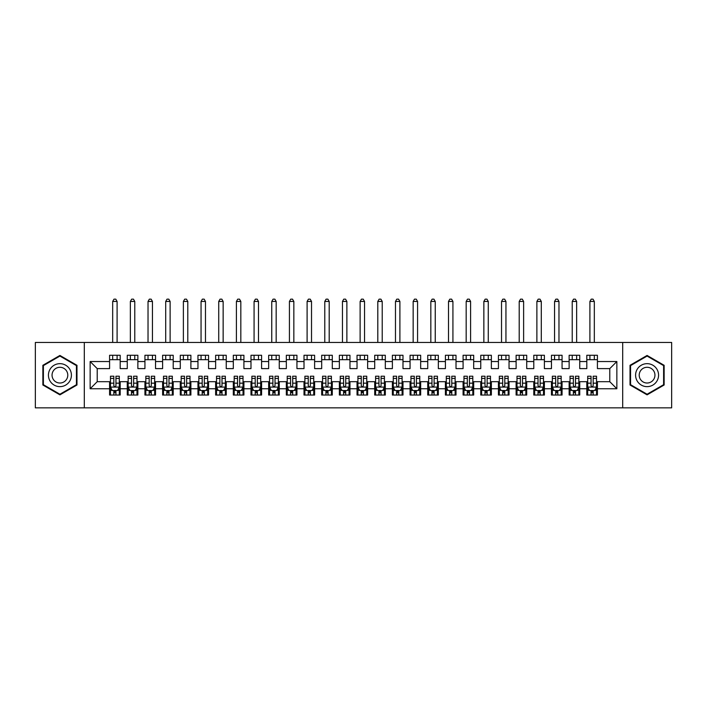 <?xml version="1.0" encoding="UTF-8"?>
<svg xmlns="http://www.w3.org/2000/svg" width="707" height="707" viewBox="0 0 707 707"><rect width="100%" height="100%" fill="white"/><g stroke="black" fill="none" stroke-linecap="round" stroke-linejoin="round"><path stroke-width="1.06" d="M622.69 407.851L671.65 407.851L671.65 342.453L622.69 342.453L622.69 407.851L84.31 407.851L84.31 342.453L35.35 342.453L35.35 407.851L84.31 407.851M622.69 342.453L84.31 342.453M90.142 388.762L90.142 361.542L109.585 361.542L109.585 368.612L97.213 368.612L97.213 381.692L90.142 388.762L109.585 388.762L109.585 395.036L120.19 395.036L120.19 388.762L127.26 388.762L127.26 395.036L137.865 395.036L137.865 388.762L144.935 388.762L144.935 395.036L155.54 395.036L155.54 388.762L162.61 388.762L162.61 395.036L173.215 395.036L173.215 388.762L180.285 388.762L180.285 395.036L190.89 395.036L190.89 388.762L197.96 388.762L197.96 395.036L208.565 395.036L208.565 388.762L215.635 388.762L215.635 395.036L226.24 395.036L226.24 388.762L233.31 388.762L233.31 395.036L243.915 395.036L243.915 388.762L250.985 388.762L250.985 395.036L261.59 395.036L261.59 388.762L268.66 388.762L268.66 395.036L279.265 395.036L279.265 388.762L286.335 388.762L286.335 395.036L296.94 395.036L296.94 388.762L304.01 388.762L304.01 395.036L314.615 395.036L314.615 388.762L321.685 388.762L321.685 395.036L332.29 395.036L332.29 388.762L339.36 388.762L339.36 395.036L349.965 395.036L349.965 388.762L357.035 388.762L357.035 395.036L367.64 395.036L367.64 388.762L374.71 388.762L374.71 395.036L385.315 395.036L385.315 388.762L392.385 388.762L392.385 395.036L402.99 395.036L402.99 388.762L410.06 388.762L410.06 395.036L420.665 395.036L420.665 388.762L427.735 388.762L427.735 395.036L438.34 395.036L438.34 388.762L445.41 388.762L445.41 395.036L456.015 395.036L456.015 388.762L463.085 388.762L463.085 395.036L473.69 395.036L473.69 388.762L480.76 388.762L480.76 395.036L491.365 395.036L491.365 388.762L498.435 388.762L498.435 395.036L509.04 395.036L509.04 388.762L516.11 388.762L516.11 395.036L526.715 395.036L526.715 388.762L533.785 388.762L533.785 395.036L544.39 395.036L544.39 388.762L551.46 388.762L551.46 395.036L562.065 395.036L562.065 388.762L569.135 388.762L569.135 395.036L579.74 395.036L579.74 388.762L586.81 388.762L586.81 395.036L597.415 395.036L597.415 381.692L609.788 381.692L609.788 368.612L597.415 368.612L597.415 361.542L616.858 361.542L616.858 388.762L597.415 388.762M597.415 361.542L597.415 355.268L586.81 355.268L586.81 361.542L579.74 361.542L579.74 355.268L569.135 355.268L569.135 361.542L562.065 361.542L562.065 355.268L551.46 355.268L551.46 361.542L544.39 361.542L544.39 355.268L533.785 355.268L533.785 361.542L526.715 361.542L526.715 355.268L516.11 355.268L516.11 361.542L509.04 361.542L509.04 355.268L498.435 355.268L498.435 361.542L491.365 361.542L491.365 355.268L480.76 355.268L480.76 361.542L473.69 361.542L473.69 355.268L463.085 355.268L463.085 361.542L456.015 361.542L456.015 355.268L445.41 355.268L445.41 361.542L438.34 361.542L438.34 355.268L427.735 355.268L427.735 361.542L420.665 361.542L420.665 355.268L410.06 355.268L410.06 361.542L402.99 361.542L402.99 355.268L392.385 355.268L392.385 361.542L385.315 361.542L385.315 355.268L374.71 355.268L374.71 361.542L367.64 361.542L367.64 355.268L357.035 355.268L357.035 361.542L349.965 361.542L349.965 355.268L339.36 355.268L339.36 361.542L332.29 361.542L332.29 355.268L321.685 355.268L321.685 361.542L314.615 361.542L314.615 355.268L304.01 355.268L304.01 361.542L296.94 361.542L296.94 355.268L286.335 355.268L286.335 361.542L279.265 361.542L279.265 355.268L268.66 355.268L268.66 361.542L261.59 361.542L261.59 355.268L250.985 355.268L250.985 361.542L243.915 361.542L243.915 355.268L233.31 355.268L233.31 361.542L226.24 361.542L226.24 355.268L215.635 355.268L215.635 361.542L208.565 361.542L208.565 355.268L197.96 355.268L197.96 361.542L190.89 361.542L190.89 355.268L180.285 355.268L180.285 361.542L173.215 361.542L173.215 355.268L162.61 355.268L162.61 361.542L155.54 361.542L155.54 355.268L144.935 355.268L144.935 361.542L137.865 361.542L137.865 355.268L127.26 355.268L127.26 361.542L120.19 361.542L120.19 355.268L109.585 355.268L109.585 361.542M579.74 388.762L579.74 381.692L586.81 381.692L586.81 388.762M616.858 361.542L609.788 368.612M562.065 388.762L562.065 381.692L569.135 381.692L569.135 388.762M586.81 361.542L586.81 368.612L579.74 368.612L579.74 361.542M544.39 388.762L544.39 381.692L551.46 381.692L551.46 388.762M569.135 361.542L569.135 368.612L562.065 368.612L562.065 361.542M526.715 388.762L526.715 381.692L533.785 381.692L533.785 388.762M551.46 361.542L551.46 368.612L544.39 368.612L544.39 361.542M509.04 388.762L509.04 381.692L516.11 381.692L516.11 388.762M533.785 361.542L533.785 368.612L526.715 368.612L526.715 361.542M491.365 388.762L491.365 381.692L498.435 381.692L498.435 388.762M516.11 361.542L516.11 368.612L509.04 368.612L509.04 361.542M473.69 388.762L473.69 381.692L480.76 381.692L480.76 388.762M498.435 361.542L498.435 368.612L491.365 368.612L491.365 361.542M456.015 388.762L456.015 381.692L463.085 381.692L463.085 388.762M480.76 361.542L480.76 368.612L473.69 368.612L473.69 361.542M438.34 388.762L438.34 381.692L445.41 381.692L445.41 388.762M463.085 361.542L463.085 368.612L456.015 368.612L456.015 361.542M420.665 388.762L420.665 381.692L427.735 381.692L427.735 388.762M445.41 361.542L445.41 368.612L438.34 368.612L438.34 361.542M402.99 388.762L402.99 381.692L410.06 381.692L410.06 388.762M427.735 361.542L427.735 368.612L420.665 368.612L420.665 361.542M385.315 388.762L385.315 381.692L392.385 381.692L392.385 388.762M410.06 361.542L410.06 368.612L402.99 368.612L402.99 361.542M367.64 388.762L367.64 381.692L374.71 381.692L374.71 388.762M392.385 361.542L392.385 368.612L385.315 368.612L385.315 361.542M349.965 388.762L349.965 381.692L357.035 381.692L357.035 388.762M374.71 361.542L374.71 368.612L367.64 368.612L367.64 361.542M332.29 388.762L332.29 381.692L339.36 381.692L339.36 388.762M357.035 361.542L357.035 368.612L349.965 368.612L349.965 361.542M314.615 388.762L314.615 381.692L321.685 381.692L321.685 388.762M339.36 361.542L339.36 368.612L332.29 368.612L332.29 361.542M296.94 388.762L296.94 381.692L304.01 381.692L304.01 388.762M321.685 361.542L321.685 368.612L314.615 368.612L314.615 361.542M279.265 388.762L279.265 381.692L286.335 381.692L286.335 388.762M304.01 361.542L304.01 368.612L296.94 368.612L296.94 361.542M261.59 388.762L261.59 381.692L268.66 381.692L268.66 388.762M286.335 361.542L286.335 368.612L279.265 368.612L279.265 361.542M243.915 388.762L243.915 381.692L250.985 381.692L250.985 388.762M268.66 361.542L268.66 368.612L261.59 368.612L261.59 361.542M226.24 388.762L226.24 381.692L233.31 381.692L233.31 388.762M250.985 361.542L250.985 368.612L243.915 368.612L243.915 361.542M208.565 388.762L208.565 381.692L215.635 381.692L215.635 388.762M233.31 361.542L233.31 368.612L226.24 368.612L226.24 361.542M190.89 388.762L190.89 381.692L197.96 381.692L197.96 388.762M215.635 361.542L215.635 368.612L208.565 368.612L208.565 361.542M173.215 388.762L173.215 381.692L180.285 381.692L180.285 388.762M197.96 361.542L197.96 368.612L190.89 368.612L190.89 361.542M155.54 388.762L155.54 381.692L162.61 381.692L162.61 388.762M180.285 361.542L180.285 368.612L173.215 368.612L173.215 361.542M137.865 388.762L137.865 381.692L144.935 381.692L144.935 388.762M162.61 361.542L162.61 368.612L155.54 368.612L155.54 361.542M120.19 388.762L120.19 381.692L127.26 381.692L127.26 388.762M144.935 361.542L144.935 368.612L137.865 368.612L137.865 361.542M97.213 381.692L109.585 381.692L109.585 388.762M127.26 361.542L127.26 368.612L120.19 368.612L120.19 361.542M586.81 359.686L597.415 359.686M569.135 359.686L579.74 359.686M551.46 359.686L562.065 359.686M533.785 359.686L544.39 359.686M516.11 359.686L526.715 359.686M498.435 359.686L509.04 359.686M480.76 359.686L491.365 359.686M463.085 359.686L473.69 359.686M445.41 359.686L456.015 359.686M427.735 359.686L438.34 359.686M410.06 359.686L420.665 359.686M392.385 359.686L402.99 359.686M374.71 359.686L385.315 359.686M357.035 359.686L367.64 359.686M339.36 359.686L349.965 359.686M321.685 359.686L332.29 359.686M304.01 359.686L314.615 359.686M286.335 359.686L296.94 359.686M268.66 359.686L279.265 359.686M250.985 359.686L261.59 359.686M233.31 359.686L243.915 359.686M215.635 359.686L226.24 359.686M197.96 359.686L208.565 359.686M180.285 359.686L190.89 359.686M162.61 359.686L173.215 359.686M144.935 359.686L155.54 359.686M127.26 359.686L137.865 359.686M109.585 359.686L120.19 359.686M109.585 390.618L110.469 390.618M119.306 390.618L120.19 390.618M127.26 390.618L128.144 390.618M136.981 390.618L137.865 390.618M144.935 390.618L145.819 390.618M154.656 390.618L155.54 390.618M162.61 390.618L163.494 390.618M172.331 390.618L173.215 390.618M180.285 390.618L181.169 390.618M190.006 390.618L190.89 390.618M197.96 390.618L198.844 390.618M207.681 390.618L208.565 390.618M215.635 390.618L216.519 390.618M225.356 390.618L226.24 390.618M233.31 390.618L234.194 390.618M243.031 390.618L243.915 390.618M250.985 390.618L251.869 390.618M260.706 390.618L261.59 390.618M268.66 390.618L269.544 390.618M278.381 390.618L279.265 390.618M286.335 390.618L287.219 390.618M296.056 390.618L296.94 390.618M304.01 390.618L304.894 390.618M313.731 390.618L314.615 390.618M321.685 390.618L322.569 390.618M331.406 390.618L332.29 390.618M339.36 390.618L340.244 390.618M349.081 390.618L349.965 390.618M357.035 390.618L357.919 390.618M366.756 390.618L367.64 390.618M374.71 390.618L375.594 390.618M384.431 390.618L385.315 390.618M392.385 390.618L393.269 390.618M402.106 390.618L402.99 390.618M410.06 390.618L410.944 390.618M419.781 390.618L420.665 390.618M427.735 390.618L428.619 390.618M437.456 390.618L438.34 390.618M445.41 390.618L446.294 390.618M455.131 390.618L456.015 390.618M463.085 390.618L463.969 390.618M472.806 390.618L473.69 390.618M480.76 390.618L481.644 390.618M490.481 390.618L491.365 390.618M498.435 390.618L499.319 390.618M508.156 390.618L509.04 390.618M516.11 390.618L516.994 390.618M525.831 390.618L526.715 390.618M533.785 390.618L534.669 390.618M543.506 390.618L544.39 390.618M551.46 390.618L552.344 390.618M561.181 390.618L562.065 390.618M569.135 390.618L570.019 390.618M578.856 390.618L579.74 390.618M586.81 390.618L587.694 390.618M596.531 390.618L597.415 390.618M90.142 361.542L97.213 368.612M609.788 381.692L616.858 388.762M76.975 365.307L59.918 355.453L42.862 365.307L42.862 384.997L59.918 394.851L76.975 384.997L76.975 365.307M630.025 365.307L630.025 384.997L647.082 394.851L664.138 384.997L664.138 365.307L647.082 355.453L630.025 365.307M113.827 392.738L115.948 392.738M110.469 378.431L113.827 378.431L113.827 376.212L110.469 376.212L110.469 386.994L112.236 390.529L117.539 390.529L119.306 386.994L119.306 376.212L115.948 376.212L115.948 378.431L119.306 378.431M119.306 386.994L119.306 395.036M110.469 386.994L110.469 395.036M115.948 390.529L115.948 395.036M113.827 395.036L113.827 390.529M113.827 378.431L113.827 385.668C114.534 387.029 115.241 387.029 115.948 385.668L115.948 378.431M113.827 390.618L115.948 390.618M117.097 359.686L117.097 355.268M117.097 342.453L117.097 301.447L112.678 301.447L112.678 342.453M112.678 359.686L112.678 355.268M112.678 301.447L114.004 299.149L115.771 299.149L117.097 301.447M131.502 392.738L133.623 392.738M128.144 378.431L131.502 378.431L131.502 376.212L128.144 376.212L128.144 386.994L129.911 390.529L135.214 390.529L136.981 386.994L136.981 376.212L133.623 376.212L133.623 378.431L136.981 378.431M136.981 386.994L136.981 395.036M128.144 386.994L128.144 395.036M133.623 390.529L133.623 395.036M131.502 395.036L131.502 390.529M131.502 378.431L131.502 385.668C132.209 387.029 132.916 387.029 133.623 385.668L133.623 378.431M131.502 390.618L133.623 390.618M134.772 359.686L134.772 355.268M134.772 342.453L134.772 301.447L130.353 301.447L130.353 342.453M130.353 359.686L130.353 355.268M130.353 301.447L131.679 299.149L133.446 299.149L134.772 301.447M149.177 392.738L151.298 392.738M145.819 378.431L149.177 378.431L149.177 376.212L145.819 376.212L145.819 386.994L147.586 390.529L152.889 390.529L154.656 386.994L154.656 376.212L151.298 376.212L151.298 378.431L154.656 378.431M154.656 386.994L154.656 395.036M145.819 386.994L145.819 395.036M151.298 390.529L151.298 395.036M149.177 395.036L149.177 390.529M149.177 378.431L149.177 385.668C149.884 387.029 150.591 387.029 151.298 385.668L151.298 378.431M149.177 390.618L151.298 390.618M152.447 359.686L152.447 355.268M152.447 342.453L152.447 301.447L148.028 301.447L148.028 342.453M148.028 359.686L148.028 355.268M148.028 301.447L149.354 299.149L151.121 299.149L152.447 301.447M69.869 369.408A11.489 11.489 0 0 0 54.174 365.201A11.489 11.489 0 0 0 49.967 380.896A11.489 11.489 0 0 0 65.663 385.103A11.489 11.489 0 0 0 69.869 369.408M66.732 371.219A7.865 7.865 0 0 0 55.986 368.338A7.865 7.865 0 0 0 53.105 379.085A7.865 7.865 0 0 0 63.851 381.966A7.865 7.865 0 0 0 66.732 371.219M59.918 394.232L43.392 384.696L43.392 365.607L59.918 356.072L76.444 365.607L76.444 384.696L59.918 394.232M657.033 369.408A11.489 11.489 0 0 0 641.337 365.201A11.489 11.489 0 0 0 637.131 380.896A11.489 11.489 0 0 0 652.826 385.103A11.489 11.489 0 0 0 657.033 369.408M653.895 371.219A7.865 7.865 0 0 0 643.149 368.338A7.865 7.865 0 0 0 640.268 379.085A7.865 7.865 0 0 0 651.014 381.966A7.865 7.865 0 0 0 653.895 371.219M647.082 394.232L630.556 384.696L630.556 365.607L647.082 356.072L663.608 365.607L663.608 384.696L647.082 394.232M166.852 392.738L168.973 392.738M163.494 378.431L166.852 378.431L166.852 376.212L163.494 376.212L163.494 386.994L165.261 390.529L170.564 390.529L172.331 386.994L172.331 376.212L168.973 376.212L168.973 378.431L172.331 378.431M172.331 386.994L172.331 395.036M163.494 386.994L163.494 395.036M168.973 390.529L168.973 395.036M166.852 395.036L166.852 390.529M166.852 378.431L166.852 385.668C167.559 387.029 168.266 387.029 168.973 385.668L168.973 378.431M166.852 390.618L168.973 390.618M170.122 359.686L170.122 355.268M170.122 342.453L170.122 301.447L165.703 301.447L165.703 342.453M165.703 359.686L165.703 355.268M165.703 301.447L167.029 299.149L168.796 299.149L170.122 301.447M184.527 392.738L186.648 392.738M181.169 378.431L184.527 378.431L184.527 376.212L181.169 376.212L181.169 386.994L182.936 390.529L188.239 390.529L190.006 386.994L190.006 376.212L186.648 376.212L186.648 378.431L190.006 378.431M190.006 386.994L190.006 395.036M181.169 386.994L181.169 395.036M186.648 390.529L186.648 395.036M184.527 395.036L184.527 390.529M184.527 378.431L184.527 385.668C185.234 387.029 185.941 387.029 186.648 385.668L186.648 378.431M184.527 390.618L186.648 390.618M187.797 359.686L187.797 355.268M187.797 342.453L187.797 301.447L183.378 301.447L183.378 342.453M183.378 359.686L183.378 355.268M183.378 301.447L184.704 299.149L186.471 299.149L187.797 301.447M202.202 392.738L204.323 392.738M198.844 378.431L202.202 378.431L202.202 376.212L198.844 376.212L198.844 386.994L200.611 390.529L205.914 390.529L207.681 386.994L207.681 376.212L204.323 376.212L204.323 378.431L207.681 378.431M207.681 386.994L207.681 395.036M198.844 386.994L198.844 395.036M204.323 390.529L204.323 395.036M202.202 395.036L202.202 390.529M202.202 378.431L202.202 385.668C202.909 387.029 203.616 387.029 204.323 385.668L204.323 378.431M202.202 390.618L204.323 390.618M205.472 359.686L205.472 355.268M205.472 342.453L205.472 301.447L201.053 301.447L201.053 342.453M201.053 359.686L201.053 355.268M201.053 301.447L202.379 299.149L204.146 299.149L205.472 301.447M219.877 392.738L221.998 392.738M216.519 378.431L219.877 378.431L219.877 376.212L216.519 376.212L216.519 386.994L218.286 390.529L223.589 390.529L225.356 386.994L225.356 376.212L221.998 376.212L221.998 378.431L225.356 378.431M225.356 386.994L225.356 395.036M216.519 386.994L216.519 395.036M221.998 390.529L221.998 395.036M219.877 395.036L219.877 390.529M219.877 378.431L219.877 385.668C220.584 387.029 221.291 387.029 221.998 385.668L221.998 378.431M219.877 390.618L221.998 390.618M223.147 359.686L223.147 355.268M223.147 342.453L223.147 301.447L218.728 301.447L218.728 342.453M218.728 359.686L218.728 355.268M218.728 301.447L220.054 299.149L221.821 299.149L223.147 301.447M237.552 392.738L239.673 392.738M234.194 378.431L237.552 378.431L237.552 376.212L234.194 376.212L234.194 386.994L235.961 390.529L241.264 390.529L243.031 386.994L243.031 376.212L239.673 376.212L239.673 378.431L243.031 378.431M243.031 386.994L243.031 395.036M234.194 386.994L234.194 395.036M239.673 390.529L239.673 395.036M237.552 395.036L237.552 390.529M237.552 378.431L237.552 385.668C238.259 387.029 238.966 387.029 239.673 385.668L239.673 378.431M237.552 390.618L239.673 390.618M240.822 359.686L240.822 355.268M240.822 342.453L240.822 301.447L236.403 301.447L236.403 342.453M236.403 359.686L236.403 355.268M236.403 301.447L237.729 299.149L239.496 299.149L240.822 301.447M255.227 392.738L257.348 392.738M251.869 378.431L255.227 378.431L255.227 376.212L251.869 376.212L251.869 386.994L253.636 390.529L258.939 390.529L260.706 386.994L260.706 376.212L257.348 376.212L257.348 378.431L260.706 378.431M260.706 386.994L260.706 395.036M251.869 386.994L251.869 395.036M257.348 390.529L257.348 395.036M255.227 395.036L255.227 390.529M255.227 378.431L255.227 385.668C255.934 387.029 256.641 387.029 257.348 385.668L257.348 378.431M255.227 390.618L257.348 390.618M258.497 359.686L258.497 355.268M258.497 342.453L258.497 301.447L254.078 301.447L254.078 342.453M254.078 359.686L254.078 355.268M254.078 301.447L255.404 299.149L257.171 299.149L258.497 301.447M272.902 392.738L275.023 392.738M269.544 378.431L272.902 378.431L272.902 376.212L269.544 376.212L269.544 386.994L271.311 390.529L276.614 390.529L278.381 386.994L278.381 376.212L275.023 376.212L275.023 378.431L278.381 378.431M278.381 386.994L278.381 395.036M269.544 386.994L269.544 395.036M275.023 390.529L275.023 395.036M272.902 395.036L272.902 390.529M272.902 378.431L272.902 385.668C273.609 387.029 274.316 387.029 275.023 385.668L275.023 378.431M272.902 390.618L275.023 390.618M276.172 359.686L276.172 355.268M276.172 342.453L276.172 301.447L271.753 301.447L271.753 342.453M271.753 359.686L271.753 355.268M271.753 301.447L273.079 299.149L274.846 299.149L276.172 301.447M290.577 392.738L292.698 392.738M287.219 378.431L290.577 378.431L290.577 376.212L287.219 376.212L287.219 386.994L288.986 390.529L294.289 390.529L296.056 386.994L296.056 376.212L292.698 376.212L292.698 378.431L296.056 378.431M296.056 386.994L296.056 395.036M287.219 386.994L287.219 395.036M292.698 390.529L292.698 395.036M290.577 395.036L290.577 390.529M290.577 378.431L290.577 385.668C291.284 387.029 291.991 387.029 292.698 385.668L292.698 378.431M290.577 390.618L292.698 390.618M293.847 359.686L293.847 355.268M293.847 342.453L293.847 301.447L289.428 301.447L289.428 342.453M289.428 359.686L289.428 355.268M289.428 301.447L290.754 299.149L292.521 299.149L293.847 301.447M308.252 392.738L310.373 392.738M304.894 378.431L308.252 378.431L308.252 376.212L304.894 376.212L304.894 386.994L306.661 390.529L311.964 390.529L313.731 386.994L313.731 376.212L310.373 376.212L310.373 378.431L313.731 378.431M313.731 386.994L313.731 395.036M304.894 386.994L304.894 395.036M310.373 390.529L310.373 395.036M308.252 395.036L308.252 390.529M308.252 378.431L308.252 385.668C308.959 387.029 309.666 387.029 310.373 385.668L310.373 378.431M308.252 390.618L310.373 390.618M311.522 359.686L311.522 355.268M311.522 342.453L311.522 301.447L307.103 301.447L307.103 342.453M307.103 359.686L307.103 355.268M307.103 301.447L308.429 299.149L310.196 299.149L311.522 301.447M325.927 392.738L328.048 392.738M322.569 378.431L325.927 378.431L325.927 376.212L322.569 376.212L322.569 386.994L324.336 390.529L329.639 390.529L331.406 386.994L331.406 376.212L328.048 376.212L328.048 378.431L331.406 378.431M331.406 386.994L331.406 395.036M322.569 386.994L322.569 395.036M328.048 390.529L328.048 395.036M325.927 395.036L325.927 390.529M325.927 378.431L325.927 385.668C326.634 387.029 327.341 387.029 328.048 385.668L328.048 378.431M325.927 390.618L328.048 390.618M329.197 359.686L329.197 355.268M329.197 342.453L329.197 301.447L324.778 301.447L324.778 342.453M324.778 359.686L324.778 355.268M324.778 301.447L326.104 299.149L327.871 299.149L329.197 301.447M343.602 392.738L345.723 392.738M340.244 378.431L343.602 378.431L343.602 376.212L340.244 376.212L340.244 386.994L342.011 390.529L347.314 390.529L349.081 386.994L349.081 376.212L345.723 376.212L345.723 378.431L349.081 378.431M349.081 386.994L349.081 395.036M340.244 386.994L340.244 395.036M345.723 390.529L345.723 395.036M343.602 395.036L343.602 390.529M343.602 378.431L343.602 385.668C344.309 387.029 345.016 387.029 345.723 385.668L345.723 378.431M343.602 390.618L345.723 390.618M346.872 359.686L346.872 355.268M346.872 342.453L346.872 301.447L342.453 301.447L342.453 342.453M342.453 359.686L342.453 355.268M342.453 301.447L343.779 299.149L345.546 299.149L346.872 301.447M361.277 392.738L363.398 392.738M357.919 378.431L361.277 378.431L361.277 376.212L357.919 376.212L357.919 386.994L359.686 390.529L364.989 390.529L366.756 386.994L366.756 376.212L363.398 376.212L363.398 378.431L366.756 378.431M366.756 386.994L366.756 395.036M357.919 386.994L357.919 395.036M363.398 390.529L363.398 395.036M361.277 395.036L361.277 390.529M361.277 378.431L361.277 385.668C361.984 387.029 362.691 387.029 363.398 385.668L363.398 378.431M361.277 390.618L363.398 390.618M364.547 359.686L364.547 355.268M364.547 342.453L364.547 301.447L360.128 301.447L360.128 342.453M360.128 359.686L360.128 355.268M360.128 301.447L361.454 299.149L363.221 299.149L364.547 301.447M378.952 392.738L381.073 392.738M375.594 378.431L378.952 378.431L378.952 376.212L375.594 376.212L375.594 386.994L377.361 390.529L382.664 390.529L384.431 386.994L384.431 376.212L381.073 376.212L381.073 378.431L384.431 378.431M384.431 386.994L384.431 395.036M375.594 386.994L375.594 395.036M381.073 390.529L381.073 395.036M378.952 395.036L378.952 390.529M378.952 378.431L378.952 385.668C379.659 387.029 380.366 387.029 381.073 385.668L381.073 378.431M378.952 390.618L381.073 390.618M382.222 359.686L382.222 355.268M382.222 342.453L382.222 301.447L377.803 301.447L377.803 342.453M377.803 359.686L377.803 355.268M377.803 301.447L379.129 299.149L380.896 299.149L382.222 301.447M396.627 392.738L398.748 392.738M393.269 378.431L396.627 378.431L396.627 376.212L393.269 376.212L393.269 386.994L395.036 390.529L400.339 390.529L402.106 386.994L402.106 376.212L398.748 376.212L398.748 378.431L402.106 378.431M402.106 386.994L402.106 395.036M393.269 386.994L393.269 395.036M398.748 390.529L398.748 395.036M396.627 395.036L396.627 390.529M396.627 378.431L396.627 385.668C397.334 387.029 398.041 387.029 398.748 385.668L398.748 378.431M396.627 390.618L398.748 390.618M399.897 359.686L399.897 355.268M399.897 342.453L399.897 301.447L395.478 301.447L395.478 342.453M395.478 359.686L395.478 355.268M395.478 301.447L396.804 299.149L398.571 299.149L399.897 301.447M414.302 392.738L416.423 392.738M410.944 378.431L414.302 378.431L414.302 376.212L410.944 376.212L410.944 386.994L412.711 390.529L418.014 390.529L419.781 386.994L419.781 376.212L416.423 376.212L416.423 378.431L419.781 378.431M419.781 386.994L419.781 395.036M410.944 386.994L410.944 395.036M416.423 390.529L416.423 395.036M414.302 395.036L414.302 390.529M414.302 378.431L414.302 385.668C415.009 387.029 415.716 387.029 416.423 385.668L416.423 378.431M414.302 390.618L416.423 390.618M417.572 359.686L417.572 355.268M417.572 342.453L417.572 301.447L413.153 301.447L413.153 342.453M413.153 359.686L413.153 355.268M413.153 301.447L414.479 299.149L416.246 299.149L417.572 301.447M431.977 392.738L434.098 392.738M428.619 378.431L431.977 378.431L431.977 376.212L428.619 376.212L428.619 386.994L430.386 390.529L435.689 390.529L437.456 386.994L437.456 376.212L434.098 376.212L434.098 378.431L437.456 378.431M437.456 386.994L437.456 395.036M428.619 386.994L428.619 395.036M434.098 390.529L434.098 395.036M431.977 395.036L431.977 390.529M431.977 378.431L431.977 385.668C432.684 387.029 433.391 387.029 434.098 385.668L434.098 378.431M431.977 390.618L434.098 390.618M435.247 359.686L435.247 355.268M435.247 342.453L435.247 301.447L430.828 301.447L430.828 342.453M430.828 359.686L430.828 355.268M430.828 301.447L432.154 299.149L433.921 299.149L435.247 301.447M449.652 392.738L451.773 392.738M446.294 378.431L449.652 378.431L449.652 376.212L446.294 376.212L446.294 386.994L448.061 390.529L453.364 390.529L455.131 386.994L455.131 376.212L451.773 376.212L451.773 378.431L455.131 378.431M455.131 386.994L455.131 395.036M446.294 386.994L446.294 395.036M451.773 390.529L451.773 395.036M449.652 395.036L449.652 390.529M449.652 378.431L449.652 385.668C450.359 387.029 451.066 387.029 451.773 385.668L451.773 378.431M449.652 390.618L451.773 390.618M452.922 359.686L452.922 355.268M452.922 342.453L452.922 301.447L448.503 301.447L448.503 342.453M448.503 359.686L448.503 355.268M448.503 301.447L449.829 299.149L451.596 299.149L452.922 301.447M467.327 392.738L469.448 392.738M463.969 378.431L467.327 378.431L467.327 376.212L463.969 376.212L463.969 386.994L465.736 390.529L471.039 390.529L472.806 386.994L472.806 376.212L469.448 376.212L469.448 378.431L472.806 378.431M472.806 386.994L472.806 395.036M463.969 386.994L463.969 395.036M469.448 390.529L469.448 395.036M467.327 395.036L467.327 390.529M467.327 378.431L467.327 385.668C468.034 387.029 468.741 387.029 469.448 385.668L469.448 378.431M467.327 390.618L469.448 390.618M470.597 359.686L470.597 355.268M470.597 342.453L470.597 301.447L466.178 301.447L466.178 342.453M466.178 359.686L466.178 355.268M466.178 301.447L467.504 299.149L469.271 299.149L470.597 301.447M485.002 392.738L487.123 392.738M481.644 378.431L485.002 378.431L485.002 376.212L481.644 376.212L481.644 386.994L483.411 390.529L488.714 390.529L490.481 386.994L490.481 376.212L487.123 376.212L487.123 378.431L490.481 378.431M490.481 386.994L490.481 395.036M481.644 386.994L481.644 395.036M487.123 390.529L487.123 395.036M485.002 395.036L485.002 390.529M485.002 378.431L485.002 385.668C485.709 387.029 486.416 387.029 487.123 385.668L487.123 378.431M485.002 390.618L487.123 390.618M488.272 359.686L488.272 355.268M488.272 342.453L488.272 301.447L483.853 301.447L483.853 342.453M483.853 359.686L483.853 355.268M483.853 301.447L485.179 299.149L486.946 299.149L488.272 301.447M502.677 392.738L504.798 392.738M499.319 378.431L502.677 378.431L502.677 376.212L499.319 376.212L499.319 386.994L501.086 390.529L506.389 390.529L508.156 386.994L508.156 376.212L504.798 376.212L504.798 378.431L508.156 378.431M508.156 386.994L508.156 395.036M499.319 386.994L499.319 395.036M504.798 390.529L504.798 395.036M502.677 395.036L502.677 390.529M502.677 378.431L502.677 385.668C503.384 387.029 504.091 387.029 504.798 385.668L504.798 378.431M502.677 390.618L504.798 390.618M505.947 359.686L505.947 355.268M505.947 342.453L505.947 301.447L501.528 301.447L501.528 342.453M501.528 359.686L501.528 355.268M501.528 301.447L502.854 299.149L504.621 299.149L505.947 301.447M520.352 392.738L522.473 392.738M516.994 378.431L520.352 378.431L520.352 376.212L516.994 376.212L516.994 386.994L518.761 390.529L524.064 390.529L525.831 386.994L525.831 376.212L522.473 376.212L522.473 378.431L525.831 378.431M525.831 386.994L525.831 395.036M516.994 386.994L516.994 395.036M522.473 390.529L522.473 395.036M520.352 395.036L520.352 390.529M520.352 378.431L520.352 385.668C521.059 387.029 521.766 387.029 522.473 385.668L522.473 378.431M520.352 390.618L522.473 390.618M523.622 359.686L523.622 355.268M523.622 342.453L523.622 301.447L519.203 301.447L519.203 342.453M519.203 359.686L519.203 355.268M519.203 301.447L520.529 299.149L522.296 299.149L523.622 301.447M538.027 392.738L540.148 392.738M534.669 378.431L538.027 378.431L538.027 376.212L534.669 376.212L534.669 386.994L536.436 390.529L541.739 390.529L543.506 386.994L543.506 376.212L540.148 376.212L540.148 378.431L543.506 378.431M543.506 386.994L543.506 395.036M534.669 386.994L534.669 395.036M540.148 390.529L540.148 395.036M538.027 395.036L538.027 390.529M538.027 378.431L538.027 385.668C538.734 387.029 539.441 387.029 540.148 385.668L540.148 378.431M538.027 390.618L540.148 390.618M541.297 359.686L541.297 355.268M541.297 342.453L541.297 301.447L536.878 301.447L536.878 342.453M536.878 359.686L536.878 355.268M536.878 301.447L538.204 299.149L539.971 299.149L541.297 301.447M555.702 392.738L557.823 392.738M552.344 378.431L555.702 378.431L555.702 376.212L552.344 376.212L552.344 386.994L554.111 390.529L559.414 390.529L561.181 386.994L561.181 376.212L557.823 376.212L557.823 378.431L561.181 378.431M561.181 386.994L561.181 395.036M552.344 386.994L552.344 395.036M557.823 390.529L557.823 395.036M555.702 395.036L555.702 390.529M555.702 378.431L555.702 385.668C556.409 387.029 557.116 387.029 557.823 385.668L557.823 378.431M555.702 390.618L557.823 390.618M558.972 359.686L558.972 355.268M558.972 342.453L558.972 301.447L554.553 301.447L554.553 342.453M554.553 359.686L554.553 355.268M554.553 301.447L555.879 299.149L557.646 299.149L558.972 301.447M573.377 392.738L575.498 392.738M570.019 378.431L573.377 378.431L573.377 376.212L570.019 376.212L570.019 386.994L571.786 390.529L577.089 390.529L578.856 386.994L578.856 376.212L575.498 376.212L575.498 378.431L578.856 378.431M578.856 386.994L578.856 395.036M570.019 386.994L570.019 395.036M575.498 390.529L575.498 395.036M573.377 395.036L573.377 390.529M573.377 378.431L573.377 385.668C574.084 387.029 574.791 387.029 575.498 385.668L575.498 378.431M573.377 390.618L575.498 390.618M576.647 359.686L576.647 355.268M576.647 342.453L576.647 301.447L572.228 301.447L572.228 342.453M572.228 359.686L572.228 355.268M572.228 301.447L573.554 299.149L575.321 299.149L576.647 301.447M591.052 392.738L593.173 392.738M587.694 378.431L591.052 378.431L591.052 376.212L587.694 376.212L587.694 386.994L589.461 390.529L594.764 390.529L596.531 386.994L596.531 376.212L593.173 376.212L593.173 378.431L596.531 378.431M596.531 386.994L596.531 395.036M587.694 386.994L587.694 395.036M593.173 390.529L593.173 395.036M591.052 395.036L591.052 390.529M591.052 378.431L591.052 385.668C591.759 387.029 592.466 387.029 593.173 385.668L593.173 378.431M591.052 390.618L593.173 390.618M594.322 359.686L594.322 355.268M594.322 342.453L594.322 301.447L589.903 301.447L589.903 342.453M589.903 359.686L589.903 355.268M589.903 301.447L591.229 299.149L592.996 299.149L594.322 301.447M110.513 387.083L119.262 387.083M119.306 390.317L117.645 390.317M112.13 390.317L110.469 390.317M115.948 383.167L119.306 383.167M110.469 383.167L113.827 383.167M113.827 391.616L115.948 391.616M128.188 387.083L136.937 387.083M136.981 390.317L135.32 390.317M129.805 390.317L128.144 390.317M133.623 383.167L136.981 383.167M128.144 383.167L131.502 383.167M131.502 391.616L133.623 391.616M145.863 387.083L154.612 387.083M154.656 390.317L152.995 390.317M147.48 390.317L145.819 390.317M151.298 383.167L154.656 383.167M145.819 383.167L149.177 383.167M149.177 391.616L151.298 391.616M163.538 387.083L172.287 387.083M172.331 390.317L170.67 390.317M165.155 390.317L163.494 390.317M168.973 383.167L172.331 383.167M163.494 383.167L166.852 383.167M166.852 391.616L168.973 391.616M181.213 387.083L189.962 387.083M190.006 390.317L188.345 390.317M182.83 390.317L181.169 390.317M186.648 383.167L190.006 383.167M181.169 383.167L184.527 383.167M184.527 391.616L186.648 391.616M198.888 387.083L207.637 387.083M207.681 390.317L206.02 390.317M200.505 390.317L198.844 390.317M204.323 383.167L207.681 383.167M198.844 383.167L202.202 383.167M202.202 391.616L204.323 391.616M216.563 387.083L225.312 387.083M225.356 390.317L223.695 390.317M218.18 390.317L216.519 390.317M221.998 383.167L225.356 383.167M216.519 383.167L219.877 383.167M219.877 391.616L221.998 391.616M234.238 387.083L242.987 387.083M243.031 390.317L241.37 390.317M235.855 390.317L234.194 390.317M239.673 383.167L243.031 383.167M234.194 383.167L237.552 383.167M237.552 391.616L239.673 391.616M251.913 387.083L260.662 387.083M260.706 390.317L259.045 390.317M253.53 390.317L251.869 390.317M257.348 383.167L260.706 383.167M251.869 383.167L255.227 383.167M255.227 391.616L257.348 391.616M269.588 387.083L278.337 387.083M278.381 390.317L276.72 390.317M271.205 390.317L269.544 390.317M275.023 383.167L278.381 383.167M269.544 383.167L272.902 383.167M272.902 391.616L275.023 391.616M287.263 387.083L296.012 387.083M296.056 390.317L294.395 390.317M288.88 390.317L287.219 390.317M292.698 383.167L296.056 383.167M287.219 383.167L290.577 383.167M290.577 391.616L292.698 391.616M304.938 387.083L313.687 387.083M313.731 390.317L312.07 390.317M306.555 390.317L304.894 390.317M310.373 383.167L313.731 383.167M304.894 383.167L308.252 383.167M308.252 391.616L310.373 391.616M322.613 387.083L331.362 387.083M331.406 390.317L329.745 390.317M324.23 390.317L322.569 390.317M328.048 383.167L331.406 383.167M322.569 383.167L325.927 383.167M325.927 391.616L328.048 391.616M340.288 387.083L349.037 387.083M349.081 390.317L347.42 390.317M341.905 390.317L340.244 390.317M345.723 383.167L349.081 383.167M340.244 383.167L343.602 383.167M343.602 391.616L345.723 391.616M357.963 387.083L366.712 387.083M366.756 390.317L365.095 390.317M359.58 390.317L357.919 390.317M363.398 383.167L366.756 383.167M357.919 383.167L361.277 383.167M361.277 391.616L363.398 391.616M375.638 387.083L384.387 387.083M384.431 390.317L382.77 390.317M377.255 390.317L375.594 390.317M381.073 383.167L384.431 383.167M375.594 383.167L378.952 383.167M378.952 391.616L381.073 391.616M393.313 387.083L402.062 387.083M402.106 390.317L400.445 390.317M394.93 390.317L393.269 390.317M398.748 383.167L402.106 383.167M393.269 383.167L396.627 383.167M396.627 391.616L398.748 391.616M410.988 387.083L419.737 387.083M419.781 390.317L418.12 390.317M412.605 390.317L410.944 390.317M416.423 383.167L419.781 383.167M410.944 383.167L414.302 383.167M414.302 391.616L416.423 391.616M428.663 387.083L437.412 387.083M437.456 390.317L435.795 390.317M430.28 390.317L428.619 390.317M434.098 383.167L437.456 383.167M428.619 383.167L431.977 383.167M431.977 391.616L434.098 391.616M446.338 387.083L455.087 387.083M455.131 390.317L453.47 390.317M447.955 390.317L446.294 390.317M451.773 383.167L455.131 383.167M446.294 383.167L449.652 383.167M449.652 391.616L451.773 391.616M464.013 387.083L472.762 387.083M472.806 390.317L471.145 390.317M465.63 390.317L463.969 390.317M469.448 383.167L472.806 383.167M463.969 383.167L467.327 383.167M467.327 391.616L469.448 391.616M481.688 387.083L490.437 387.083M490.481 390.317L488.82 390.317M483.305 390.317L481.644 390.317M487.123 383.167L490.481 383.167M481.644 383.167L485.002 383.167M485.002 391.616L487.123 391.616M499.363 387.083L508.112 387.083M508.156 390.317L506.495 390.317M500.98 390.317L499.319 390.317M504.798 383.167L508.156 383.167M499.319 383.167L502.677 383.167M502.677 391.616L504.798 391.616M517.038 387.083L525.787 387.083M525.831 390.317L524.17 390.317M518.655 390.317L516.994 390.317M522.473 383.167L525.831 383.167M516.994 383.167L520.352 383.167M520.352 391.616L522.473 391.616M534.713 387.083L543.462 387.083M543.506 390.317L541.845 390.317M536.33 390.317L534.669 390.317M540.148 383.167L543.506 383.167M534.669 383.167L538.027 383.167M538.027 391.616L540.148 391.616M552.388 387.083L561.137 387.083M561.181 390.317L559.52 390.317M554.005 390.317L552.344 390.317M557.823 383.167L561.181 383.167M552.344 383.167L555.702 383.167M555.702 391.616L557.823 391.616M570.063 387.083L578.812 387.083M578.856 390.317L577.195 390.317M571.68 390.317L570.019 390.317M575.498 383.167L578.856 383.167M570.019 383.167L573.377 383.167M573.377 391.616L575.498 391.616M587.738 387.083L596.487 387.083M596.531 390.317L594.87 390.317M589.355 390.317L587.694 390.317M593.173 383.167L596.531 383.167M587.694 383.167L591.052 383.167M591.052 391.616L593.173 391.616"/></g></svg>
